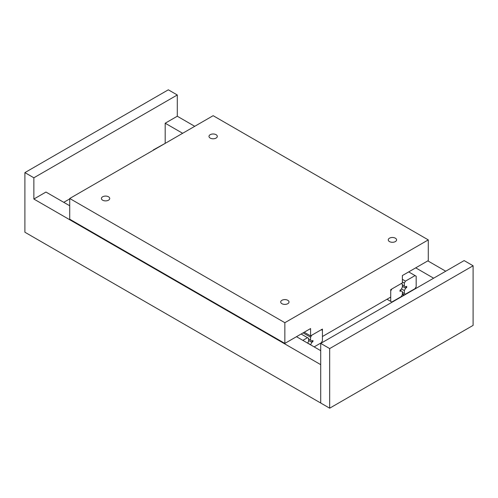 <?xml version="1.0" encoding="UTF-8"?>
<svg xmlns="http://www.w3.org/2000/svg" width="498" height="498" viewBox="0 0 498 498"><rect width="100%" height="100%" fill="white"/><g stroke="black" fill="none" stroke-linecap="round" stroke-linejoin="round"><path stroke-width="0.75" d="M24.9 172.613L33.864 177.786L177.288 94.981L168.324 89.808L24.9 172.613L24.9 232.23L320.712 403.019L320.712 364.648L33.864 199.038L45.965 192.054L69.72 205.767M402.372 293.776L404.519 295.009M402.372 294.48L403.903 295.364M153.266 149.954L165.461 143.212M415.625 287.645L416.453 288.124M165.193 143.063L165.193 123.218L182.648 133.29M415.718 267.856L433.64 278.201M165.193 123.218L177.288 116.233L194.737 126.311M427.807 260.871L445.729 271.217M33.864 177.786L33.864 199.038M296.484 336.692L320.712 350.679M63.769 202.331L69.72 198.895M210.206 138.083A4.158 2.403 180 0 1 208.986 136.384A4.158 2.403 180 0 1 211.55 134.167A4.158 2.403 180 0 1 216.082 134.684A4.158 2.403 180 0 1 217.302 136.384A4.158 2.403 180 0 1 214.738 138.6A4.158 2.403 180 0 1 210.206 138.083M281.918 303.693A4.158 2.403 180 0 1 280.698 301.993A4.158 2.403 180 0 1 283.262 299.777A4.158 2.403 180 0 1 287.794 300.3A4.158 2.403 180 0 1 289.014 301.993A4.158 2.403 180 0 1 286.45 304.216A4.158 2.403 180 0 1 281.918 303.693M102.638 200.184A4.158 2.403 180 0 1 101.418 198.49A4.158 2.403 180 0 1 103.982 196.268A4.158 2.403 180 0 1 108.514 196.791A4.158 2.403 180 0 1 109.734 198.49A4.158 2.403 180 0 1 107.17 200.706A4.158 2.403 180 0 1 102.638 200.184M389.486 241.586A4.158 2.403 180 0 1 388.266 239.893A4.158 2.403 180 0 1 390.83 237.671A4.158 2.403 180 0 1 395.362 238.193A4.158 2.403 180 0 1 396.582 239.893A4.158 2.403 180 0 1 394.018 242.109A4.158 2.403 180 0 1 389.486 241.586M322.418 336.524L322.418 329.072L310.584 335.901L310.584 328.555L284.856 343.408L284.856 322.698L428.28 239.893L428.28 260.603L402.372 275.556L402.372 282.908L390.718 289.637L390.718 297.088L322.418 336.524M304.216 332.228L310.584 335.901M284.856 322.698L69.72 198.49L69.72 219.201L284.856 343.408M69.72 198.49L213.144 115.685L428.28 239.893M404.345 283.063L405.465 281.121L415.058 275.581L416.179 276.228L416.179 286.686L415.058 288.628L405.465 294.162L404.345 293.515L404.345 290.564L405.602 288.186L406.679 287.564L406.679 286.325L405.602 286.941L404.345 286.014L404.345 283.063L402.372 281.924M402.372 279.334L405.465 281.121M408.696 271.908L415.058 275.581M402.372 292.376L404.345 293.515M401.456 288.896L404.345 290.564M402.372 286.325L405.602 288.186M405.602 286.941L406.679 287.564M402.372 284.875L404.345 286.014M302.852 340.364L307.49 337.688L308.611 338.335L308.611 341.286L307.639 343.128M301.128 334.015L307.49 337.688M402.372 284.202L402.372 287.153L401.12 289.531L400.043 290.153L400.043 291.392L401.12 290.776L402.372 291.704L402.372 294.654L401.251 296.596L391.839 302.031L390.718 301.383L390.718 290.925L391.839 288.989L401.251 283.555L402.372 284.202M387.002 299.236L390.718 301.383M400.043 290.153L401.12 290.776M310.584 344.828L311.835 342.319L312.912 341.696L312.912 340.458L311.835 341.08L310.584 340.146L310.584 337.196L311.704 335.254L321.297 329.72L322.418 330.367L322.418 340.819L321.297 342.761L314.145 346.888M312.912 341.696L311.835 341.08M308.611 339.007L310.584 340.146M303.095 332.876L310.584 337.196M307.689 343.029L310.584 344.697M308.611 340.458L311.835 342.319M329.676 348.575L473.1 265.77L473.1 325.387L329.676 408.192L329.676 348.575L320.712 343.396L464.136 260.591L473.1 265.77M320.712 343.396L320.712 403.019L329.676 408.192M177.288 94.981L177.288 116.233"/></g></svg>
